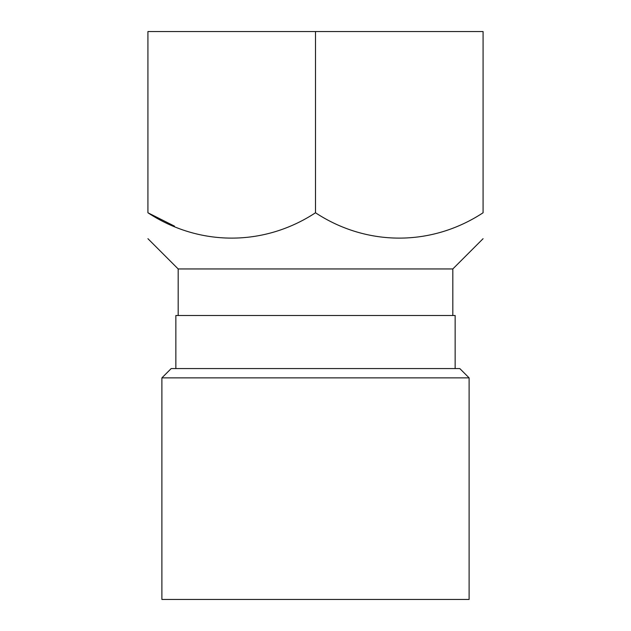 <?xml version="1.0" encoding="UTF-8"?>
<svg xmlns="http://www.w3.org/2000/svg" width="631" height="631" viewBox="0 0 631 631"><rect width="100%" height="100%" fill="white"/><g stroke="black" fill="none" stroke-linecap="round" stroke-linejoin="round"><path stroke-width="0.95" d="M161.891 377.874L161.891 599.45L469.109 599.45L469.109 377.874L161.891 377.874L171.198 368.567L459.802 368.567L469.109 377.874M315.5 212.773L315.5 31.55L483.078 31.55L483.078 212.773C483.078 246.563 483.078 246.563 483.078 212.773C431.131 246.847 366.469 246.287 315.5 212.773C263.553 246.847 198.891 246.287 147.922 212.773L147.922 31.55L315.5 31.55M147.922 212.773C147.922 246.563 147.922 246.563 147.922 212.773C147.922 246.563 147.922 246.563 147.922 212.773L174.495 226.15M147.922 238.692L178.179 268.948L452.821 268.948L483.078 238.692M178.179 268.948L178.179 315.5M175.852 368.567L175.852 315.5L455.148 315.5L455.148 368.567M452.821 268.948L452.821 315.5"/></g></svg>
